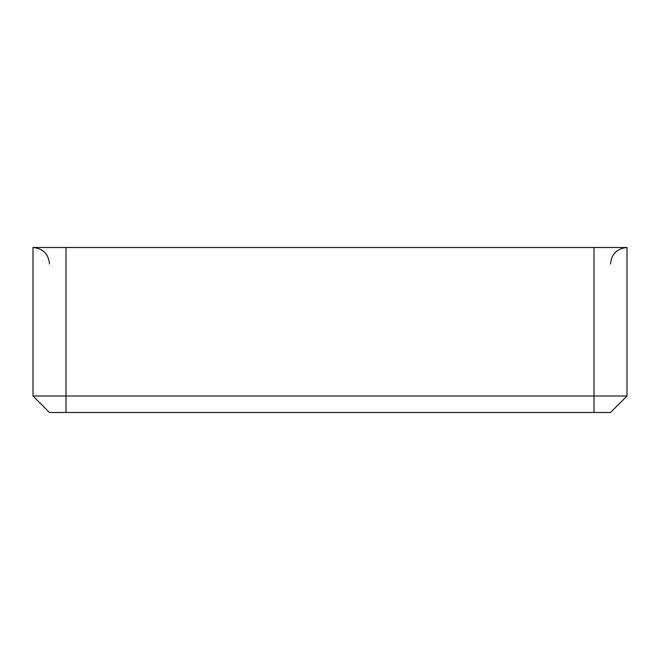 <?xml version="1.0" encoding="UTF-8"?>
<svg xmlns="http://www.w3.org/2000/svg" width="660" height="660" viewBox="0 0 660 660"><rect width="100%" height="100%" fill="white"/><g stroke="black" fill="none" stroke-linecap="round" stroke-linejoin="round"><path stroke-width="0.99" d="M66 412.5L610.5 412.5L627 396L33 396L49.5 412.5L66 412.5L66 247.5L33 247.5L33 396M66 247.5L594 247.5L594 412.5M627 396L627 247.5L594 247.5M49.5 264C48.526 253.976 43.024 248.482 33 247.5M610.5 264C611.473 253.976 616.976 248.482 627 247.5"/></g></svg>
